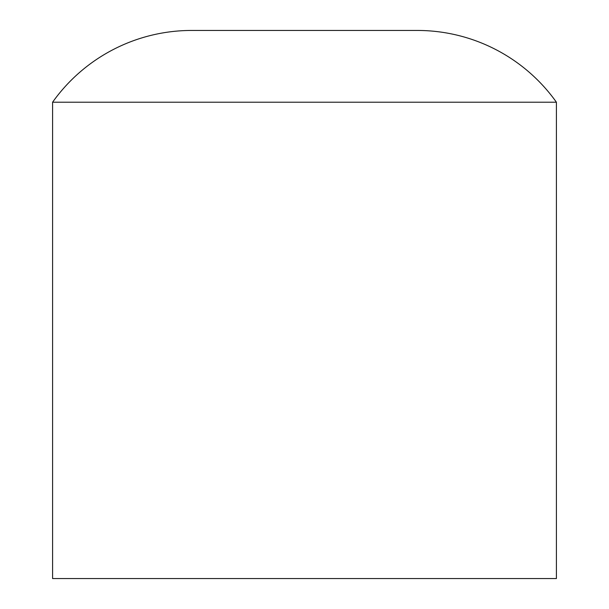 <?xml version="1.0" encoding="UTF-8"?>
<svg xmlns="http://www.w3.org/2000/svg" width="609" height="609" viewBox="0 0 609 609"><rect width="100%" height="100%" fill="white"/><g stroke="black" fill="none" stroke-linecap="round" stroke-linejoin="round"><path stroke-width="0.91" d="M52.587 102.213L556.413 102.213A170.756 170.756 0 0 0 417.279 30.45L191.721 30.45A170.756 170.756 0 0 0 52.587 102.213L52.587 578.55L556.413 578.55L556.413 102.213"/></g></svg>
